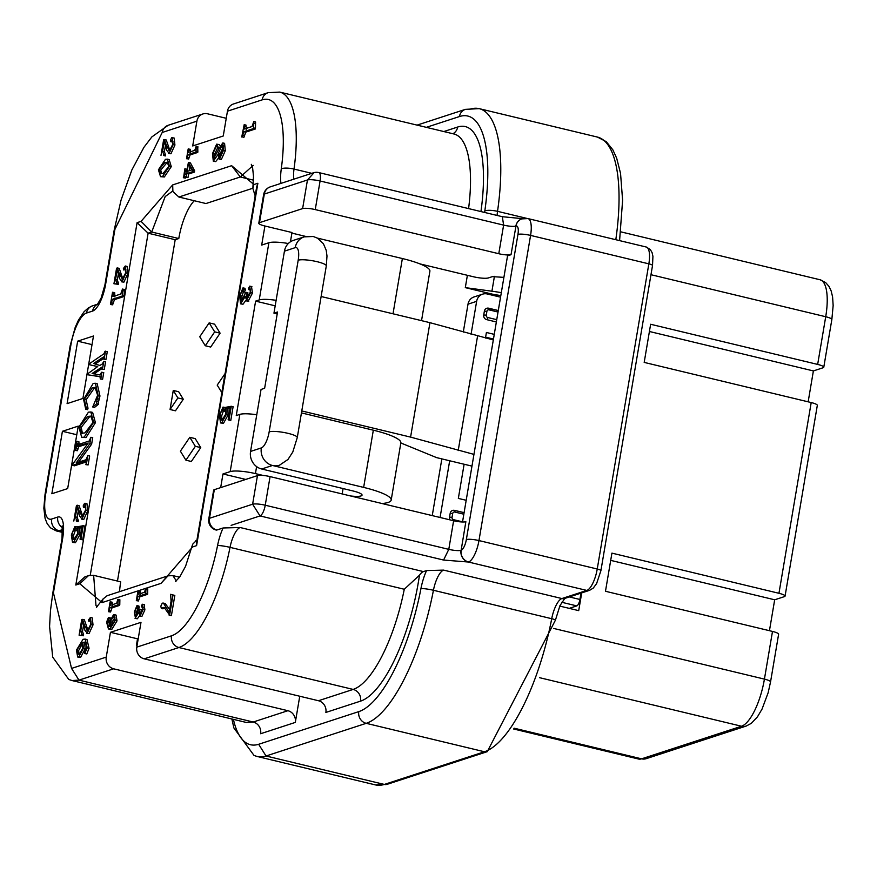 <?xml version="1.0" encoding="UTF-8"?>
<svg xmlns="http://www.w3.org/2000/svg" width="877" height="877" viewBox="0 0 877 877"><rect width="100%" height="100%" fill="white"/><g stroke="black" fill="none" stroke-linecap="round" stroke-linejoin="round"><path stroke-width="1.32" d="M117.463 581.056L175.192 239.706L148.114 233.194L137.097 222.659L75.806 585.036L84.905 576.858L87.503 575.981M75.806 585.036L79.785 583.742L88.522 575.597L93.642 575.334L120.719 581.846A37.426 12.497 103.5 0 0 119.568 591.646M79.785 583.742L102.039 602.609L103.08 598.936L107.312 595.647M175.192 239.706L178.787 238.533L151.71 232.021L141.076 221.366L137.097 222.659M252.883 188.226L205.952 203.541L178.875 197.029L172.89 191.526L172.681 184.915L141.076 221.366M178.787 238.533A37.426 12.497 103.5 0 1 194.299 200.734M226.244 118.296L207.531 113.791A9.855 9.099 71.9 0 0 202.861 113.966A9.855 9.099 71.9 0 0 196.897 121.158L192.699 145.955L223.251 135.99L227.45 111.193A9.855 9.099 -108.1 0 1 233.425 104.001L268.11 92.677A9.855 9.099 71.9 0 0 262.135 99.879A89.64 29.917 103.5 0 1 281.276 168.844A29.555 9.866 -76.5 0 0 280.947 183.392M137.053 645.658L136.395 645.494L137.525 638.818L110.436 632.306L106.249 657.103A9.855 9.099 71.9 0 0 113.659 668.811L287.897 710.71A9.855 9.099 -108.1 0 1 295.319 722.407L299.748 696.239M275.192 305.832L255.613 301.129L236.253 415.566L239.859 414.382A19.7 3.738 9.6 0 1 256.764 414.755M290.43 241.8L291.997 232.526L264.92 226.014L261.686 245.078L268.899 242.732A19.7 3.738 9.6 0 1 288.314 243.521M208.814 518.735A9.855 9.855 0 0 0 216.202 530.037A9.855 3.289 -76.5 0 0 216.893 530.004L223.087 527.976L240.155 527.526A19.7 6.577 -76.5 0 0 230.026 547.358A99.485 33.205 103.5 0 1 178.908 647.522L353.146 689.421A9.855 9.099 -108.1 0 1 360.557 701.129L325.871 712.442A9.855 9.099 71.9 0 0 318.461 700.734L144.212 658.835A9.855 9.099 -108.1 0 1 136.801 647.138L140.989 622.341L110.436 632.306M137.525 638.818L138.248 638.588M245.746 479.434L222.977 473.953L220.675 487.612M208.803 518.822A9.855 1.864 9.6 0 1 209.482 518.296L214.317 489.684A9.855 1.864 -170.4 0 0 213.637 490.21L208.803 518.822M216.893 530.004A9.855 9.099 -108.1 0 1 209.482 518.296L252.62 504.22L257.454 475.608L214.317 489.684M231.122 525.356L260.03 515.928L252.62 504.22A9.855 1.864 -170.4 0 1 265.238 505.218A9.855 3.289 -76.5 0 1 260.03 515.928L443.576 560.052L448.783 549.353A9.559 1.809 -170.4 0 0 461.028 550.317A9.855 9.099 71.9 0 0 468.439 562.025L443.576 560.052M145.845 593.356L147.654 593.784L147.753 588.697L145.944 588.27L145.757 593.893L138.095 596.393L136.33 600.635L137.974 590.868L138.456 594.255L144.562 592.26L145.648 588.368L161.006 583.369L168.033 575.827L172.879 575.608L179.566 577.209M161.006 583.369L192.622 546.93L192.677 544.2L196.492 540.418M192.622 546.93L196.591 545.637L196.459 542.918L256.654 187.02L257.882 183.249L253.913 184.554L252.861 188.391L255.163 195.845M253.913 184.554L231.649 165.687L240.298 176.99L253.475 180.158M270.193 186.9A9.855 9.099 71.9 0 0 264.328 194.058L307.454 179.982L314.13 172.594M263.626 194.65L264.328 194.058L259.482 222.67L302.62 208.594A9.855 1.864 9.6 0 1 315.249 209.592L498.783 253.716A9.559 1.809 -170.4 0 0 511.028 254.692L507.542 255.832L462.519 521.99M264.92 226.014A9.855 1.864 9.6 0 1 258.803 223.196A9.855 1.864 9.6 0 1 259.482 222.67M421.53 320.653L429.894 271.201A44.321 8.397 -170.4 0 0 402.368 258.54L317.397 238.105M350.581 495.965A14.777 2.795 -170.4 0 0 362.048 495.143A14.777 2.795 -170.4 0 0 352.872 490.923L261.686 468.998L272.473 465.479A14.777 13.648 -108.1 0 1 261.346 447.917A14.777 4.933 -76.5 0 0 269.162 431.857A14.777 2.795 -170.4 0 1 288.094 433.359A14.777 2.795 -170.4 0 1 297.27 437.579L292.786 452.017L287.974 459.471L279.467 465.227A14.777 13.648 -108.1 0 1 272.473 465.479L363.648 487.404A44.321 8.397 9.6 0 1 391.186 500.076A44.321 8.397 9.6 0 1 382.054 503.53M471.969 466.125L436.614 457.63L400.844 442.973A44.321 8.397 -170.4 0 0 400.855 442.863A44.321 8.397 -170.4 0 0 373.328 430.19L301.447 412.903M293.389 240.386A14.777 13.648 71.9 0 0 284.433 251.173L295.22 247.654A14.777 13.648 -108.1 0 1 304.176 236.867L293.389 240.386M277.209 313.944L273.953 313.166L284.433 251.173M503.891 277.373L492.392 276.628L488.434 277.921A11.818 2.236 -170.4 0 1 473.284 276.726L419.94 263.889M315.249 209.592L320.083 180.98A9.855 3.289 -76.5 0 0 318.789 172.572A9.855 9.855 0 0 0 313.407 172.802M261.686 468.998A14.777 13.648 -108.1 0 1 250.559 451.436L261.05 389.454L264.635 388.281L277.538 311.993L273.953 313.166M527.998 218.592L521.837 218.888A9.855 9.099 71.9 0 0 515.972 226.047A9.855 3.289 103.5 0 1 517.956 234.411A9.855 1.864 -170.4 0 1 530.574 235.409L648.848 263.845A19.7 6.577 -76.5 0 0 646.261 247.029L527.998 218.592A19.7 6.577 103.5 0 1 530.574 235.409L478.963 540.572A9.855 1.864 -170.4 0 0 466.345 539.574A9.855 3.289 103.5 0 1 461.138 550.285L465.862 521.705A9.559 1.809 9.6 0 1 453.617 520.741L270.083 476.606A9.855 1.864 -170.4 0 0 257.454 475.608M321.125 296.514L429.949 322.67L493.312 339.947M473.953 454.385L410.589 437.108L301.776 410.951M429.949 322.67L410.589 437.108M458.2 450.592L477.548 336.154M223.087 527.976A29.555 9.866 -76.5 0 0 217.551 545.571A9.855 1.107 -168.8 0 1 230.026 547.358L404.275 589.256L419.469 575.213A19.7 6.577 103.5 0 1 423.427 571.596L426.562 570.565L443.63 570.116L561.894 598.553L586.812 590.429A19.7 6.577 -76.5 0 0 597.237 569.009L648.848 263.845A5.909 1.118 -170.4 0 1 652.521 265.534L652.927 256.347L652.104 252.675L650.35 249.583L646.261 247.029M62.42 431.287L51.853 493.74L67.672 488.588L78.228 426.123L62.42 431.287L76.781 434.74M77.658 341.164L67.091 403.628L82.909 398.465L93.477 336.001L77.658 341.164L92.019 344.617M521.837 218.888A9.855 9.099 71.9 0 0 521.815 218.899A9.855 9.099 71.9 0 0 515.862 226.08A9.559 1.809 9.6 0 1 503.617 225.115L502.335 216.707L522.714 218.68M223.876 145.681L220.105 153.859L220.467 156.38M218.066 146.941L214.744 153.87L214.646 158.408M189.87 166.422L189.136 170.785M167.967 162.651L166.729 162.903L160.743 170.072L161.543 173.657M91.657 416.443L89.509 416.838L81.221 427.34L82.427 433.37M82.537 643.663L78.689 650.427L78.864 654.22M114.986 617.386L112.037 622.144L112.234 625.597M112.881 292.173L113.1 296.525L120.73 294.036L122.473 289.048L122.232 296.075L112.651 299.2L110.82 304.385L112.629 304.823L110.436 304.505L112.508 292.293L114.69 292.611L114.909 296.963M122.473 289.048L124.271 289.476L124.15 295.845L122.341 295.406M122.232 296.075L124.041 296.514L124.15 295.845M112.629 304.823L114.448 299.638L124.041 296.514M116.422 282.843L116.488 283.885L113.944 283.764L116.575 268.209L117.397 267.934L119.601 274.644L122.451 278.93L125.685 272.824L125.06 268.439A2.346 0.778 -76.5 0 0 124.315 269.316A2.302 0.767 103.5 0 1 123.723 269.984L123.383 268.515L125.279 265.994L126.08 273.01L122.1 281.736L119.787 278.853L117.211 269.732L115.545 279.61L116.663 282.876L118.461 283.315L117.354 280.037L118.472 273.427M116.488 283.885L118.296 284.312L118.461 283.315M113.944 283.764L118.296 284.312M117.397 267.934L119.206 268.373L122.835 278.776M121.859 278.963L122.451 278.93M124.315 269.316L125.882 269.688M125.214 270.335L125.532 270.423A2.302 0.767 -76.5 0 0 125.904 270.094M123.898 282.175L121.443 281.78L123.898 282.175L127.878 273.449L127.088 266.422L125.279 265.994M245.396 290.013L244.979 288.303L242.984 287.886L243.587 289.585L242.523 291.668L244.332 292.107L245.396 290.013L243.587 289.585M242.523 291.668A2.456 0.822 103.5 0 1 242.304 291.701A2.456 0.822 103.5 0 1 242.074 291.504A2.784 0.932 -76.5 0 0 241.833 291.317A2.784 0.932 -76.5 0 0 241.69 291.307L241.964 291.372M241.986 300.69L241.931 296.042L243.499 291.745M241.69 291.307L240.134 295.615L240.89 300.833L241.822 300.756L245.615 292.403L247.862 292.688L247.731 297.785M246.064 292.26L246.612 298.092L247.226 298.037L250.307 292.129L250.011 288.599L248.958 289.574L250.515 289.947M251.896 286.571L249.715 286.165L248.52 288.292L248.717 289.596L250.526 290.024M249.715 286.165L250.636 292.655L246.305 300.866L248.103 301.304L252.444 293.093L251.513 286.604M248.739 301.26L246.93 300.822L245.231 296.481L240.594 303.848L239.662 295.922L242.984 287.886M240.594 303.848L242.995 304.242L245.779 300.515M197.753 148.005L197.95 146.799L196.152 146.36L196.053 151.458L197.851 151.885L197.753 148.005L195.944 147.566M196.053 151.458L197.851 151.885M195.955 151.995L188.292 154.495L186.823 158.638L188.632 159.066L190.101 154.922L197.763 152.423M186.823 158.638L188.632 159.066M186.527 158.737L188.182 148.969L190.287 149.298L190.462 152.784M188.478 148.871L188.654 152.346L194.76 150.362L196.152 146.36M183.611 177.636L184.806 168.91L185.179 172.078L186.834 171.53L188.358 162.563L192.808 170.346L192.578 171.684L186.779 173.569L186.165 177.187L186.472 173.668L184.817 174.216L183.611 177.636L185.42 178.075L186.615 174.655M183.315 177.735L185.42 178.075M185.102 168.812L186.911 169.239L186.976 172.506M188.61 162.486L190.419 162.914L194.617 170.774L192.808 170.346M192.578 171.684L194.387 172.111L194.617 170.774M186.779 173.569L188.588 174.008L194.387 172.111M186.165 177.187L187.974 177.625L188.588 174.008M185.869 177.286L187.974 177.625M246.218 129.445L245.999 125.093L244.19 124.666L244.409 129.018L252.039 126.529L253.782 121.53L255.58 121.969L255.459 128.327L253.65 127.899L253.541 128.568L255.35 128.996L255.459 128.327M253.782 121.53L253.65 127.899M253.541 128.568L243.959 131.693L242.129 136.878L243.927 137.305L245.757 132.131L255.35 128.996M242.129 136.878L243.927 137.305M241.745 136.998L244.19 124.666M213.319 161.225L212.497 153.585L216.652 144.168L218.877 148.651L222.791 142.929L223.482 150.318L219.557 159.022L217.858 154.681L213.319 161.225L215.698 161.62L218.362 158.255M220.105 145.582L219.173 144.552L216.652 144.168M221.366 159.461L219.097 159.055L221.366 159.461L225.279 150.745L224.589 143.357L222.791 142.929M169.875 150.384L166.246 139.98L164.448 139.553L166.652 146.262L169.502 150.548L172.736 144.431L172.583 140.167M168.899 150.581L169.502 150.548M172.374 140.035L172.111 140.057A2.346 0.778 -76.5 0 0 171.366 140.923L172.922 141.307M171.366 140.923A2.302 0.767 103.5 0 1 170.774 141.592L172.583 142.03A2.302 0.767 -76.5 0 0 172.955 141.701M172.33 137.601L173.12 144.617L169.14 153.343L168.483 153.387L170.949 153.782L174.929 145.056L174.139 138.029L171.739 137.645L170.423 140.123L170.587 141.614L172.385 142.041M170.949 153.782L169.14 153.343L166.827 150.471L164.262 141.35L162.596 151.217L163.703 154.495L165.512 154.922L164.394 151.655L165.512 145.034M163.473 154.451L163.539 155.492L165.347 155.931L165.512 154.922M163.539 155.492L165.347 155.931M160.995 155.372L163.626 139.816L164.448 139.553M160.535 176.683L164.35 176.957L171.278 166.641L169.162 159.581L167.354 159.143L169.469 166.202L162.541 176.529L160.535 176.683L158.43 169.798L165.457 159.296L167.354 159.143M101.918 367.145L92.107 373.449L93.916 373.876L102.072 368.515L102.083 367.266M92.107 373.449L100.186 375.027L101.436 372.297L103.749 372.572L102.62 379.259L100.307 378.996L102.62 379.259M101.94 372.133L100.811 378.831M100.307 378.996L100.022 376.562L87.908 374.819L100.318 376.781M87.908 374.819L88.128 373.481L97.72 366.553L89.597 364.777L97.72 366.597M89.597 364.777L89.827 363.44L103.935 353.782L104.988 351.326L107.29 351.6L105.974 359.406L103.661 359.142L105.974 359.406M105.492 351.162L104.166 358.978M103.661 359.142L103.749 356.983M103.607 356.884L93.554 363.495L95.363 363.922L103.804 358.276M93.554 363.495L99.814 365.457L102.203 364.043A1.776 0.592 -76.5 0 0 103.135 362.267L103.749 361.423L105.558 361.861L104.275 369.447L101.962 369.173L104.275 369.447M103.749 361.423L102.466 369.009M101.962 369.173L102.083 368.504M74.918 526.529L75.488 528.392L74.512 530.3A2.105 0.702 103.5 0 1 74.304 530.333A2.105 0.702 103.5 0 1 74.03 529.982A2.302 0.767 -76.5 0 0 73.745 529.642A2.302 0.767 -76.5 0 0 73.613 529.642L71.75 534.992L72.813 539.585L73.975 539.487L77.658 533.534L77.614 526.759L83.216 525.718L80.892 539.443L80.037 539.245L82.065 527.198L78.02 527.888L78.174 534.005L73.624 542.282L72.495 542.381L71.344 534.97L74.918 526.529L76.946 526.945L77.362 528.371M74.512 530.3L76.321 530.728L77.297 528.831L75.488 528.392M73.865 539.519L73.558 535.43L75.422 530.081M83.216 525.718L85.014 526.156L82.701 539.87L80.892 539.443M80.037 539.245L82.701 539.87M78.02 527.888L81.945 527.965M72.495 542.381L75.422 542.72L79.982 534.433L79.829 528.327M137.327 618.778L135.518 618.351L134.302 612.047L136.965 605.612L137.448 606.972L136.593 608.638A1.962 0.658 103.5 0 1 136.417 608.66A1.962 0.658 103.5 0 1 136.231 608.506A2.225 0.745 -76.5 0 0 136.045 608.353A2.225 0.745 -76.5 0 0 135.924 608.353L134.674 611.795L135.288 615.972L136.034 615.906L139.07 609.23L140.353 613.736L142.819 609.011L142.589 606.182L141.734 606.961L141.383 605.941L142.337 604.231L143.083 609.427L140.123 615.961L138.752 612.486L135.047 618.384L137.327 618.778L139.498 615.961M136.593 608.638L138.402 609.077L139.257 607.41L138.917 606.04L136.965 605.612M136.417 615.72L136.483 612.234L137.733 608.791M139.421 609.109L141.23 609.548L141.033 613.297M141.383 605.941L141.734 606.961L142.984 607.257M141.921 616.399L139.618 616.005L141.921 616.399L144.891 609.866L144.146 604.67M142.337 604.231L144.453 604.648M81.561 634.279L81.627 635.321L79.094 635.2L81.725 619.644L82.537 619.381L84.74 626.09L87.59 630.377L90.835 624.26L90.199 619.886A2.346 0.778 -76.5 0 0 89.454 620.752A2.302 0.767 103.5 0 1 88.873 621.42L88.522 619.951L90.419 617.43L91.219 624.446L87.24 633.172L84.926 630.3L82.361 621.179L80.684 631.045L81.802 634.323L83.611 634.751L82.493 631.484L83.611 624.862M81.627 635.321L83.436 635.759L83.611 634.751M79.094 635.2L83.436 635.759M82.537 619.381L84.345 619.809L87.974 630.212M86.998 630.41L87.59 630.377M89.454 620.752L91.022 621.135M90.353 621.782L90.671 621.859A2.302 0.767 -76.5 0 0 91.044 621.53M89.048 633.611L86.582 633.216L89.048 633.611L93.017 624.884L92.228 617.857L90.419 617.43M145.757 593.893L147.654 593.784M136.626 600.537L138.434 600.975L139.892 596.831L147.566 594.321M136.33 600.635L138.434 600.975M145.637 588.39L138.314 590.78L140.09 591.197L140.254 594.683M117.88 604.922L110.217 607.421L108.452 611.664L110.107 601.896L110.579 605.283L116.685 603.288L117.77 599.397L119.875 599.725L119.776 604.823L117.88 604.922L119.776 604.823M118.077 599.298L117.978 604.385M108.748 611.565L110.557 612.003L112.026 607.86L119.689 605.36M108.452 611.664L110.557 612.003M110.403 601.797L112.212 602.236L112.388 605.711M82.701 516.049L79.073 505.645L77.264 505.218L79.467 511.927L82.317 516.213L85.562 510.096L85.409 505.832M81.725 516.246L82.317 516.213M85.19 505.7L84.926 505.722A2.346 0.778 -76.5 0 0 84.181 506.599L85.749 506.972M84.181 506.599A2.302 0.767 103.5 0 1 83.6 507.257L85.398 507.695A2.302 0.767 -76.5 0 0 85.771 507.366M85.146 503.266L85.946 510.282L81.967 519.02L81.309 519.052L83.764 519.447L87.744 510.721L86.955 503.705L84.565 503.31L83.249 505.788L83.403 507.279L85.212 507.706M83.764 519.447L81.967 519.02L79.654 516.136L77.077 507.016L75.411 516.882L76.529 520.16L78.338 520.587L77.22 517.32L78.338 510.699M76.288 520.127L76.354 521.157L78.163 521.596L78.338 520.587M76.354 521.157L78.163 521.596M73.821 521.037L76.452 505.481L77.264 505.218M108.419 617.496L108.77 618.767L107.794 620.357A2.061 0.691 -76.5 0 0 107.213 620.916L106.917 622.155L108.441 626.397L110.349 626.342L109.844 621.453L113.517 614.689L114.251 614.634L115.205 620.467L110.074 628.842L108.452 628.962L106.588 622.133L108.419 617.496L110.359 617.923L110.579 619.206M108.452 628.962L111.883 629.269L117.014 620.894L116.06 615.073L114.251 614.634M107.794 620.357L110.02 620.51M107.213 620.916L109.022 621.354A2.061 0.691 103.5 0 1 109.592 620.784M109.45 626.474L109.022 621.354M77.702 657.037L80.618 657.388L85.168 648.783L84.63 642.797L82.822 642.359L83.359 648.355L78.809 656.95L77.702 657.037L76.442 650.131L83.052 639.289L85.179 639.103L87.251 647.873L84.729 653.529L86.801 653.946L89.059 648.3L86.987 639.541L85.179 639.103M86.801 653.946L84.992 653.508L84.543 651.918L86.9 647.511L85.464 642.074L82.822 642.359M84.63 642.797L86.242 642.446M226.113 408.452L226.266 414.569L221.706 422.846L220.576 422.933L219.425 415.534L222.999 407.092L223.58 408.956L222.605 410.864A2.105 0.702 103.5 0 1 222.396 410.896A2.105 0.702 103.5 0 1 222.122 410.546A2.302 0.767 -76.5 0 0 221.837 410.206A2.302 0.767 -76.5 0 0 221.706 410.206L219.842 415.555L220.905 420.149L222.067 420.05L225.751 414.097L225.707 407.323L231.298 406.281L228.985 419.995L230.783 420.434L228.119 419.809L230.158 407.761L226.113 408.452L230.026 408.529M220.576 422.933L223.514 423.284L228.075 414.996L227.91 408.89M222.605 410.864L224.413 411.291L225.444 408.934M223.58 408.956L225.389 409.395L225.027 407.509L222.999 407.092M221.947 420.083L221.651 415.983L223.503 410.644M231.298 406.281L233.107 406.72L230.783 420.434M228.985 419.995L228.119 419.809M75.619 450.274L76.628 441.515L77.154 444.924L89.18 440.999L90.923 437.272L89.827 443.74L76.178 462.946L86.012 459.734L87.832 455.558L86.319 464.481L85.782 461.072L72.583 465.38L72.813 464.043L88.204 443.006L76.935 446.261L75.619 450.274L77.428 450.701L78.733 446.689L87.634 443.795M75.115 450.438L77.428 450.701M77.132 441.35L78.93 441.778L78.963 445.352M90.923 437.272L92.732 437.7L91.636 444.168L89.827 443.74M78.623 462.146L91.636 444.168M76.255 462.497L76.99 462.683M87.832 455.558L89.64 455.996L88.128 464.92L86.319 464.481M85.814 464.646L88.128 464.92M72.583 465.38L74.392 465.819L86.22 461.96M81.704 437.349L86.001 437.579L95.429 422.703L92.633 412.409L90.824 411.982L93.62 422.265L84.192 437.152L81.704 437.349L78.908 427.066L88.424 412.168L90.824 411.982M97.457 398.684A7.257 2.423 -76.5 0 0 96.744 401.436L96.755 403.76L92.71 406.972L97.632 395.242L95.067 387.437L92.567 387.623L84.302 399.386L86.209 407.827L88.018 408.254L87.536 409.68L85.738 409.241L83.589 399.408L93.203 383.413L95.374 383.26L98.147 395.505A11.697 3.903 103.5 0 1 97.457 398.684L99.254 399.112A11.697 3.903 -76.5 0 0 99.956 395.933L97.172 383.688L95.374 383.26M96.744 401.436L98.553 401.874A7.257 2.423 103.5 0 1 99.254 399.112M96.755 403.76L98.564 404.187L98.553 401.874M92.71 406.972L94.519 407.399L98.564 404.187M88.018 408.254L86.11 399.824L94.376 388.062L95.911 387.777M86.209 407.827L85.738 409.241M169.656 609.614L165.227 603.529L163.418 603.091L169.195 612.299L171.081 601.118L170.631 594.299L174.819 595.439L173.01 595.001L169.612 615.117L171.421 615.555L174.819 595.439M169.612 615.117L164.196 607.465L163.155 607.509A10.798 3.607 -76.5 0 0 162.42 607.958L161.291 608.331L160.82 606.16L162.278 603.146L163.418 603.091M170.631 594.299L173.01 595.001M169.173 615.259L171.421 615.555M163.155 607.509L165.095 607.904M162.42 607.958L164.229 608.397A10.798 3.607 103.5 0 1 164.964 607.947M162.574 608.638L164.229 608.397M163.089 608.77L161.291 608.331L162.782 608.791M191.679 169.952L187.141 171.432L188.456 163.67L191.679 169.952M219.897 156.698L218.307 153.431L222.067 145.242L223.032 150.46L219.371 156.742M216.257 146.503A9.406 3.135 103.5 0 1 216.926 146.459A9.406 3.135 103.5 0 1 218.45 149.748L213.56 158.781L212.936 153.442L216.257 146.503L217.507 146.81M168.965 166.367L163.078 173.35L160.557 173.58L158.934 169.634L164.92 162.475L167.134 162.289L168.965 166.367M111.412 626.003L110.228 621.705L113.177 616.948L114.01 616.882L114.854 620.576L111.127 626.014M81.879 642.666L82.756 648.388L79.292 654.11L77.779 654.264L76.891 649.989L81.879 642.666M87.7 416.4L90.824 416.115L93.028 422.462L84.916 432.909L81.44 433.271L79.412 426.902L87.7 416.4L89.509 416.838M220.105 153.859L218.307 153.431M209.154 322.868L214.569 324.172L220.105 333.172L210.699 347.051L205.284 345.757L199.748 336.746L209.154 322.868L214.69 331.868L220.105 333.172M214.69 331.868L205.284 345.757M191.339 461.488L185.924 460.184L180.388 451.184L189.794 437.305L195.22 438.61L200.756 447.61L191.339 461.488M189.794 437.305L195.33 446.305L200.756 447.61M195.33 446.305L185.924 460.184M221.87 392.633L217.2 385.113L225.104 373.558M225.038 373.547L221.815 392.622M173.273 390.44L178.689 391.734L183.304 399.243L175.466 410.809L170.05 409.504L173.273 390.44L177.888 397.939L183.304 399.243M177.888 397.939L170.05 409.504M114.898 229.412L114.218 229.927L104.933 284.817A9.855 1.864 9.6 0 1 105.624 284.291L114.898 229.412L162.201 132.482L196.897 121.158M63.561 527.417L62.223 525.871L62.026 538.478L52.752 593.367L53.431 592.83L62.716 537.952A24.622 8.222 -76.5 0 0 57.761 517.046L51.644 519.041A29.555 9.866 103.5 0 1 45.703 493.948L70.862 345.187A29.555 9.866 103.5 0 1 86.494 313.056L92.6 311.061A24.622 8.222 -76.5 0 0 105.624 284.291M276.123 300.329A19.7 3.738 -170.4 0 0 259.219 299.945L255.613 301.129M256.61 466.608L255.426 473.602L263.144 475.455M255.426 473.602A19.678 3.727 -170.4 0 0 230.212 471.607L222.977 473.953M291.898 233.107L305.744 236.439M137.042 641.679L137.766 641.449M432.251 515.599L441.844 458.89M463.286 332.12L468.011 304.166A9.855 9.099 -108.1 0 1 473.986 296.963L482.613 294.157A9.855 9.099 -108.1 0 1 487.283 293.981L500.548 297.171M500.811 295.615A29.555 5.602 -170.4 0 0 494.179 294.573L465.303 287.634L467.386 275.301M440.079 517.485L449.682 460.765M471.059 334.323L476.639 301.348A9.855 9.099 -108.1 0 1 482.613 294.157M465.303 287.634L491.92 291.208A45.308 8.584 9.6 0 1 501.304 292.666M559.756 606.084L578.71 610.644L581.714 592.896M454.692 510.436L464.097 512.694M450.011 519.875A3.936 3.64 -108.1 0 1 449.539 517.134L450.186 513.319A3.936 3.64 -108.1 0 1 454.439 510.37A1.973 0.658 -76.5 0 1 454.582 510.359L452.576 510.436M496.349 321.969L486.702 319.645A3.936 3.64 -108.1 0 1 483.731 314.964L484.378 311.149A3.936 3.64 -108.1 0 1 488.632 308.2A1.973 0.658 103.5 0 1 488.785 308.189A1.973 0.658 103.5 0 1 489.026 309.877L498.037 312.037M488.895 308.265L498.289 310.524M464.119 464.24L458.342 498.41L466.191 500.296M494.255 334.367L486.406 332.471L485.463 338.062M772.494 631.429A9.855 1.864 9.6 0 1 778.612 634.246L770.543 681.933A9.855 1.864 -170.4 0 0 764.426 679.116L772.494 631.429L605.481 591.273L611.927 553.124L778.951 593.291L811.203 402.554A9.855 1.864 9.6 0 1 817.32 405.371L785.068 596.097A9.855 1.864 -170.4 0 0 778.951 593.291M808.155 401.83L813.385 370.927L823.086 367.759A9.855 1.864 -170.4 0 0 823.777 367.233A9.855 1.864 -170.4 0 0 817.66 364.415L650.635 324.26L644.189 362.398L811.203 402.554M569.25 608.364L576.803 605.897A5.909 1.973 -76.5 0 0 579.927 599.473L580.991 593.137M493.466 339.059L485.617 337.174M610.699 560.37L774.676 599.791L784.378 596.634A9.855 1.864 -170.4 0 0 785.068 596.097M813.385 370.927L649.418 331.495M769.447 630.695L774.676 599.791M90.265 575.18L148.114 233.194L151.71 232.021L165.183 196.558L172.703 191.076M97.248 606.709L95.988 605.623L93.642 575.334M102.039 602.609L137.974 590.89M176.332 580.914L172.879 575.608M196.591 545.637L257.882 183.249M178.875 197.029L240.298 176.99L253.201 165.369M231.649 165.687L172.681 184.915M402.368 258.54L393.017 313.791M373.328 430.19L363.648 487.404M302.62 208.594L307.454 179.982A9.855 1.864 -170.4 0 1 320.083 180.98L503.617 225.115L498.783 253.716M343.082 488.566L342.173 493.937M261.346 447.917L250.559 451.436M453.617 520.741L448.783 549.353L265.238 505.218L270.083 476.606M295.22 247.654A14.777 4.933 103.5 0 1 298.191 260.206A14.777 2.795 9.6 0 1 317.123 261.697A14.777 2.795 9.6 0 1 326.299 265.928L326.989 256.007L326.211 250.307L323.405 243.718L317.529 238.182L313.253 236.483L304.176 236.867M269.162 431.857L298.191 260.206M246.24 722.44L253.212 722.023L78.974 680.124L72.002 680.541L246.24 722.44M295.319 722.407L260.622 733.731A9.855 9.099 -108.1 0 0 253.212 722.023L287.897 710.71M113.659 668.811L78.974 680.124L71.552 668.417L53.431 592.83M311.773 173.328L294.014 169.064A19.7 6.577 -76.5 0 0 293.861 179.171M468.581 208.594A99.485 33.205 -76.5 0 0 453.99 133.995L279.741 92.096A99.485 33.205 103.5 0 1 294.014 169.064A9.855 2.609 -172.1 0 0 281.276 168.844M423.427 571.596L240.155 527.526M318.461 700.734L353.146 689.421A99.485 33.205 -76.5 0 0 404.275 589.256M217.551 545.571A89.64 29.917 103.5 0 1 171.486 635.814A9.855 9.099 -108.1 0 0 178.908 647.522L144.212 658.835M480.947 211.565A109.34 36.494 -76.5 0 0 457.662 127.033A9.855 9.099 -108.1 0 1 452.905 133.732M457.662 127.033L443.839 131.55M360.557 701.129A109.34 36.494 -76.5 0 0 419.469 575.213M461.138 550.285A9.855 9.099 71.9 0 0 468.548 561.993A19.7 6.577 103.5 0 0 478.963 540.572L597.237 569.009A5.909 1.118 -170.4 0 1 600.898 570.697L596.601 583.6L593.258 588.083L589.618 590.32A5.909 5.459 71.9 0 1 586.812 590.429L468.439 562.025M470.072 109.186A130.026 43.401 103.5 0 1 479.182 108.638A130.026 43.401 103.5 0 1 497.533 211.335L526.88 218.395M615.807 239.717A130.026 43.401 -76.5 0 0 597.445 137.075L479.182 108.638L465.402 109.351L417.09 125.115M484.608 212.442A29.555 9.866 103.5 0 1 484.817 210.962A9.855 2.467 -171.7 0 1 497.533 211.335A19.7 6.577 -76.5 0 0 497.106 215.457M443.63 570.116A19.7 6.577 -76.5 0 0 433.435 590.276A130.026 43.401 103.5 0 1 366.202 723.328L266.038 755.996L384.312 784.433L484.466 751.764L366.202 723.328A9.855 9.099 -108.1 0 1 358.781 711.62A120.171 40.112 -76.5 0 0 420.927 588.653A29.555 9.866 103.5 0 1 426.562 570.565M420.927 588.653A9.855 1.261 -169.1 0 1 433.435 590.276L551.71 618.713A19.7 6.577 103.5 0 1 561.894 598.553A5.909 5.459 -108.1 0 0 564.7 598.454L589.618 590.32M233.392 719.348A120.182 40.112 -76.5 0 0 258.649 744.288L266.038 755.996A130.026 43.401 103.5 0 1 257.158 756.467L375.433 784.904A130.026 43.401 -76.5 0 0 384.312 784.433A5.909 5.459 -108.1 0 0 387.108 784.334L487.272 751.655A5.909 5.459 -108.1 0 1 484.466 751.764A130.026 43.401 -76.5 0 0 551.71 618.713A5.909 0.756 -169.1 0 1 555.426 620.16L559.943 605.689L564.799 598.421M258.649 744.288L358.781 711.62M484.817 210.962A120.171 40.112 -76.5 0 0 459.438 116.553L426.343 127.34M62.738 529.544L59.066 530.749L62.738 531.626M465.303 109.395A9.855 9.099 71.9 0 0 459.438 116.553M517.956 234.411L466.345 539.574M511.028 254.692L515.972 226.047M112.629 293.674L114.438 294.113M122.21 290.55L124.019 290.989M112.651 299.2L114.448 299.638M111.105 302.708L112.903 303.146M115.545 279.61L117.354 280.037M119.601 274.644L121.41 275.082M126.08 273.01L127.878 273.449M240.134 295.615L241.931 296.042M249.331 289.136L250.504 289.421M250.636 292.655L252.444 293.093M241.186 303.804L242.995 304.242M188.292 154.495L190.101 154.922M187.053 157.301L188.862 157.728M188.281 150.066L190.079 150.504M184.817 174.216L186.319 174.578M183.819 176.441L185.617 176.869M184.861 170.281L186.658 170.719M245.746 126.595L243.938 126.167M253.519 123.043L255.328 123.471M243.959 131.693L245.757 132.131M242.414 135.201L244.212 135.639M213.889 161.193L215.698 161.62M223.482 150.318L225.279 150.745M168.45 146.689L166.652 146.262M173.12 144.617L174.929 145.056M162.596 151.217L164.394 151.655M164.35 176.957L162.541 176.529M169.469 166.202L171.278 166.641M71.75 534.992L73.558 535.43M78.174 534.005L79.982 534.433M73.624 542.282L75.422 542.72M137.448 606.972L139.257 607.41M134.674 611.795L136.483 612.234M142.03 606.61L142.984 606.84M143.083 609.427L144.891 609.866M80.684 631.045L82.493 631.484M84.74 626.09L86.549 626.518M91.219 624.446L93.017 624.884M145.746 589.465L147.555 589.903M138.095 596.393L139.892 596.831M136.856 599.199L138.665 599.638M138.073 591.975L139.881 592.403M117.869 600.504L119.678 600.931M110.217 607.421L112.026 607.86M108.978 610.228L110.787 610.666M110.206 603.003L112.004 603.431M81.276 512.365L79.467 511.927M85.946 510.282L87.744 510.721M75.411 516.882L77.22 517.32M115.205 620.467L117.014 620.894M110.074 628.842L111.883 629.269M108.66 617.551L110.228 617.923M108.77 618.767L110.359 619.151M106.917 622.155L108.715 622.593M83.359 648.355L85.168 648.783M78.809 656.95L80.618 657.388M87.251 647.873L89.059 648.3M226.266 414.569L228.075 414.996M221.706 422.846L223.514 423.284M219.842 415.555L221.651 415.983M78.733 446.689L76.935 446.261M75.915 448.487L77.724 448.925M76.825 443.137L78.634 443.565M95.429 422.703L93.62 422.265M84.192 437.152L86.001 437.579M98.147 395.505L99.956 395.933M92.567 387.623L94.376 388.062M84.302 399.386L86.11 399.824M214.744 153.87L212.936 153.442M160.743 170.072L158.934 169.634M166.729 162.903L164.92 162.475M113.177 616.948L114.635 617.298M112.037 622.144L110.228 621.705M78.689 650.427L76.891 649.989M81.221 427.34L79.412 426.902M51.644 519.041A9.855 9.099 -108.1 0 0 59.066 530.749A39.399 13.155 103.5 0 1 56.303 530.914L50.449 527.811L47.194 523.712L45.089 518.417L43.85 508.265L45.023 494.475A9.855 1.864 9.6 0 1 45.703 493.948M97.555 304.275A9.855 9.099 71.9 0 0 92.6 311.061M97.654 304.166L92.458 305.865A9.855 9.099 71.9 0 0 86.494 313.056M92.458 305.865L88.402 307.871L84.104 311.686L78.437 320.16L75.214 327.318L70.182 345.713A9.855 1.864 9.6 0 1 70.862 345.187M62.596 527.702A9.855 9.099 -108.1 0 1 57.761 517.046M62.026 538.478A9.855 1.864 9.6 0 1 62.716 537.952M106.249 657.103L71.552 668.417M168.066 125.323A9.855 9.099 71.9 0 0 162.201 132.482M227.45 111.193L262.135 99.879M171.486 635.814L136.801 647.138M230.191 471.607L239.859 414.382M259.219 299.945L268.899 242.732M476.639 301.348L468.011 304.166M491.92 291.208L494.431 276.343M817.66 364.415L825.717 316.729A9.855 1.864 9.6 0 1 831.845 319.546L823.777 367.233M650.964 274.709L825.717 316.729A43.346 14.47 -76.5 0 0 820.039 279.752L825.63 282.558L828.962 286.351L831.155 290.912L832.591 296.886L833.15 305.536L831.845 319.546M746.294 726.024A9.855 9.099 -108.1 0 1 741.514 726.233A43.346 14.47 -76.5 0 0 764.426 679.116L553.727 628.447M569.348 596.93L579.927 599.473M561.708 602.269L576.803 605.897M462.552 521.837L453.541 519.677A1.973 1.82 -108.1 0 1 452.061 517.331L452.707 513.516A1.973 1.82 -108.1 0 1 454.834 512.047A1.973 0.658 -76.5 0 0 454.582 510.359L464.097 512.65M454.834 512.047L463.834 514.207M453.541 519.677A1.973 0.658 103.5 0 1 453.288 520.664M452.061 517.331L449.539 517.134M452.707 513.516L450.186 513.319M496.744 319.666L487.744 317.507A1.973 0.658 103.5 0 1 486.702 319.645M487.744 317.507A1.973 1.82 -108.1 0 1 486.253 315.161L483.731 314.964M486.253 315.161L486.899 311.346L484.378 311.149M486.899 311.346A1.973 1.82 -108.1 0 1 489.026 309.877M514.097 728.184L641.58 758.835L741.514 726.233L539.476 677.658M646.36 758.627A9.855 9.099 -108.1 0 1 641.58 758.835A43.346 14.47 103.5 0 1 638.544 759.022L513.538 728.962M103.08 598.925L96.393 607.322M172.561 190.452L172.879 191.537M167.65 575.959L106.95 595.768M175.477 581.517L179.708 577.022L185.562 566.312L192.677 544.2M195.812 540.649L196.897 540.287M251.304 164.339L252.642 168.132L253.497 176.354L252.861 188.391M258.803 223.196L263.637 194.584A9.855 9.855 0 0 1 270.291 186.867L313.429 172.791M391.186 500.076L400.855 442.863M297.27 437.579L326.299 265.928M257.158 756.467L254.078 755.503L233.885 727.965L231.868 718.976M318.789 172.572L502.335 216.707M244.113 292.129L242.304 291.701M76.113 530.76L74.304 530.333M138.226 609.098L136.417 608.66M143.357 607.41L141.548 606.983M224.205 411.324L222.396 410.896M600.898 570.697L652.521 265.534M619.59 240.616L622.604 200.285L620.543 173.394L616.684 158.189L612.826 149.781L606.259 141.668L597.445 137.075M387.053 784.356L375.433 784.904M487.272 751.655L555.426 620.16M62.706 532.449L56.303 530.914M98.575 303.87L97.369 304.462L101.118 298.081L104.933 284.817M70.182 345.713L45.023 494.475M72.002 680.541L68.779 679.467L52.708 657.114L49.572 626.43L50.471 610.644L52.752 593.367M202.861 113.966L168.176 125.279L151.864 136.911L143.927 147.325L131.868 169.952L121.059 200.099L114.218 229.927M279.741 92.096L268.11 92.677M498.3 310.48L486.768 308.265M620.719 231.824L820.039 279.752M638.544 759.022L646.25 758.66L746.184 726.057L751.326 723.339L757.454 716.849L762.047 709.076L768.142 692.753L770.543 681.933"/></g></svg>
